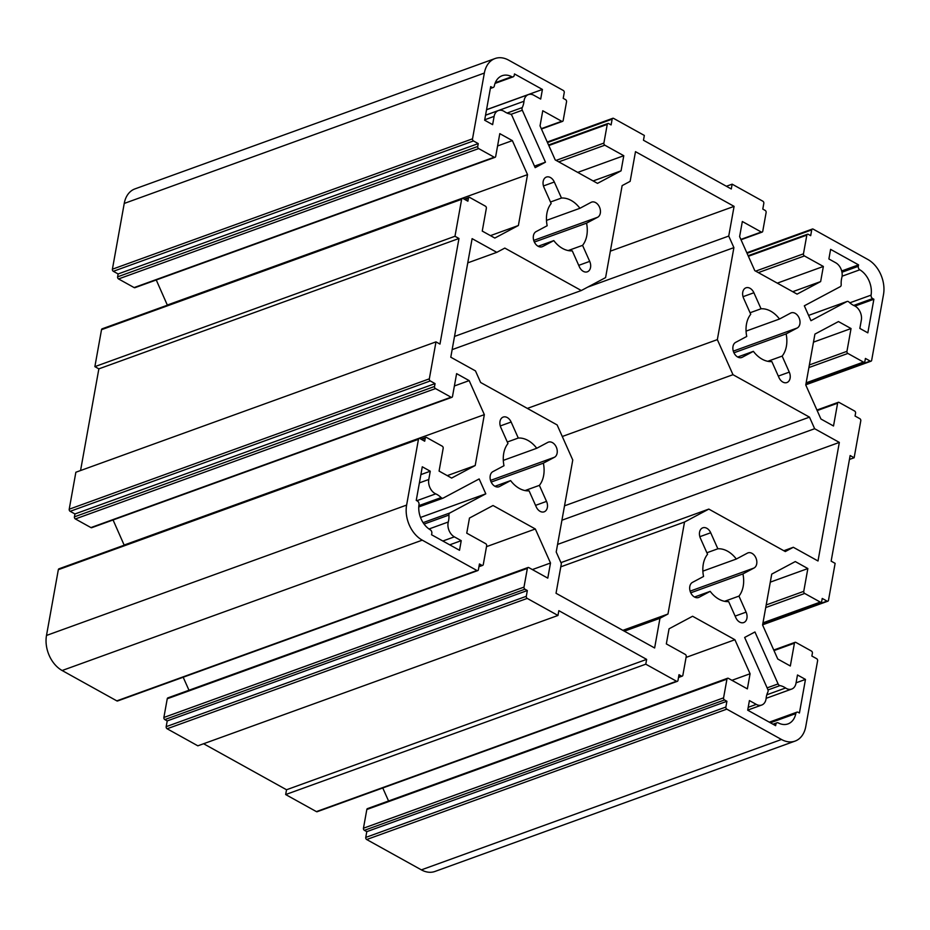 <?xml version="1.0" encoding="UTF-8"?>
<svg xmlns="http://www.w3.org/2000/svg" width="930" height="930" viewBox="0 0 930 930"><rect width="100%" height="100%" fill="white"/><g stroke="black" fill="none" stroke-linecap="round" stroke-linejoin="round"><path stroke-width="1.4" d="M424.068 524.067L448.923 515.069A2.72 1.93 -109.9 0 1 449.853 512.965L423.092 522.648M448.923 515.069A20.146 14.322 -109.9 0 1 448.283 521.997L428.997 528.984M462.28 198.439L102.16 328.813A1.639 1.163 70.1 0 0 101.521 329.685L461.629 199.311A1.639 1.163 -109.9 0 1 463.094 198.532L467.883 201.194L468.395 198.311L464.942 199.566M167.377 305.191L156.252 279.965M473.451 140.93L478.241 143.592L477.729 146.475A1.639 1.163 70.1 0 0 478.659 148.579L494.225 157.217A1.639 1.163 70.1 0 0 495.051 157.31L134.931 287.684A1.639 1.163 -109.9 0 1 134.118 287.579L118.552 278.942A1.639 1.163 -109.9 0 1 117.61 276.838L118.122 273.955L113.332 271.304L473.451 140.93A1.639 1.163 -109.9 0 1 472.521 138.826L112.402 269.2A1.639 1.163 70.1 0 0 113.332 271.304M112.402 269.2L124.236 203.438L484.344 73.063A27.226 19.356 -109.9 0 1 495.039 58.544A27.226 19.356 -109.9 0 1 508.629 60.136L563.313 90.477A1.639 1.163 -109.9 0 1 564.243 92.582L563.208 98.347L565.603 99.673A1.639 1.163 70.1 0 1 566.544 101.777L563.173 120.505A1.639 1.163 70.1 0 1 562.534 121.377L541.434 129.014M495.039 58.544L134.92 188.906A27.226 19.356 70.1 0 0 124.236 203.438M421.371 869.864A27.226 19.356 70.1 0 0 434.961 871.457L795.08 741.094A27.226 19.356 -109.9 0 1 781.491 739.49L421.371 869.864L366.687 839.523L726.807 709.148A1.639 1.163 -109.9 0 1 725.865 707.044L365.757 837.419A1.639 1.163 70.1 0 0 366.687 839.523M365.757 837.419L366.792 831.653L364.397 830.327A1.639 1.163 -109.9 0 1 363.456 828.223L366.827 809.495A1.639 1.163 -109.9 0 1 367.466 808.623L727.586 678.261A1.639 1.163 70.1 0 0 726.946 679.133L723.575 697.849A1.639 1.163 70.1 0 0 724.517 699.953L726.911 701.278L725.865 707.044M388.566 800.986L382.765 787.977M316.398 811.611A1.639 1.163 70.1 0 0 317.211 811.704L677.331 681.33A1.639 1.163 -109.9 0 1 676.517 681.237L316.398 811.611L285.661 794.557L286.533 789.756L203.612 743.744M527.229 598.409L557.965 615.462L197.846 745.825L167.121 728.771L527.229 598.409A1.639 1.163 -109.9 0 1 526.299 596.304L166.179 726.667A1.639 1.163 70.1 0 0 167.121 728.771M166.179 726.667L167.214 720.913L164.819 719.576A1.639 1.163 -109.9 0 1 163.878 717.472L167.249 698.756A1.639 1.163 -109.9 0 1 167.888 697.884L528.008 567.509A1.639 1.163 70.1 0 0 527.368 568.381L523.997 587.109A1.639 1.163 70.1 0 0 524.939 589.213L527.333 590.538L526.299 596.304M188.988 690.246L183.187 677.238M116.82 700.871A1.639 1.163 70.1 0 0 117.633 700.964L477.753 570.59A1.639 1.163 -109.9 0 1 476.939 570.497L116.82 700.871L62.136 670.518L422.255 540.156A27.226 19.356 -109.9 0 1 406.619 505.083L46.5 635.446A27.226 19.356 70.1 0 0 62.136 670.518M46.5 635.446L58.334 569.683L418.454 439.32A1.639 1.163 -109.9 0 1 419.907 438.542L424.696 441.204L425.219 438.321L421.755 439.565M419.093 438.449L58.974 568.811A1.639 1.163 70.1 0 0 58.334 569.683M124.202 545.201L113.065 519.963M430.265 380.94L435.054 383.602L434.543 386.473A1.639 1.163 70.1 0 0 435.484 388.577L451.05 397.215A1.639 1.163 70.1 0 0 451.864 397.319L91.745 527.682A1.639 1.163 -109.9 0 1 90.931 527.589L75.365 518.952A1.639 1.163 -109.9 0 1 74.423 516.848L74.946 513.965L70.157 511.314L430.265 380.94A1.639 1.163 -109.9 0 1 429.335 378.836L69.215 509.21A1.639 1.163 70.1 0 0 70.157 511.314M69.215 509.21L75.865 472.242L435.984 341.868L429.335 378.836M80.561 470.545L98.859 368.861L94.872 366.641L101.521 329.685M449.853 512.965L485.797 493.83L479.159 478.938L443.215 498.085A2.72 1.93 -109.9 0 1 443.04 498.166A2.72 1.93 -109.9 0 1 441.134 497.585L418.872 505.641M416.826 500.712L435.74 493.865A20.146 14.322 -109.9 0 1 441.134 497.585M461.629 199.311L454.979 236.267L458.978 238.487L439.971 344.088L435.984 341.868M451.864 397.319A1.639 1.163 70.1 0 0 452.503 396.447L456.607 373.639L469.173 380.614L484.344 414.641L475.195 465.523L451.643 478.067L439.076 471.08L443.18 448.283A1.639 1.163 70.1 0 0 442.238 446.179L426.672 437.542A1.639 1.163 70.1 0 0 425.219 438.321M418.454 439.32L406.619 505.083M422.255 540.156L476.939 570.497M528.008 567.509A1.639 1.163 70.1 0 1 528.821 567.614L547.782 578.135L550.502 563.01L535.331 528.984L493.028 505.513L469.476 518.045L466.755 533.169L485.716 543.69A1.639 1.163 70.1 0 1 486.657 545.794L483.286 564.51A1.639 1.163 70.1 0 1 481.833 565.289L479.438 563.964L478.392 569.718A1.639 1.163 -109.9 0 1 477.753 570.59M557.965 615.462L558.837 610.661L646.641 659.382L645.78 664.183L676.517 681.237M727.586 678.261A1.639 1.163 70.1 0 1 728.399 678.354L747.36 688.874L750.08 673.75L734.909 639.735L692.594 616.253L669.054 628.796L666.333 643.909L685.294 654.429A1.639 1.163 70.1 0 1 686.224 656.534L682.864 675.261A1.639 1.163 70.1 0 1 681.399 676.029L679.005 674.703L677.97 680.469A1.639 1.163 -109.9 0 1 677.331 681.33M726.807 709.148L781.491 739.49M747.057 253.32L811.716 229.908A1.639 1.163 -109.9 0 1 813.18 229.129L867.864 259.482A27.226 19.356 -109.9 0 1 883.5 294.554L871.666 360.317A1.639 1.163 -109.9 0 1 870.213 361.084L865.423 358.434L864.9 361.317A1.639 1.163 70.1 0 1 863.447 362.084L847.881 353.447A1.639 1.163 70.1 0 1 846.939 351.342L851.043 328.546L838.465 321.571L814.924 334.103L805.764 384.985L820.934 419.012L833.513 425.987L837.616 403.19A1.639 1.163 70.1 0 1 839.069 402.411L854.635 411.048A1.639 1.163 70.1 0 1 855.577 413.153L855.054 416.036L859.843 418.686A1.639 1.163 -109.9 0 1 860.785 420.79L854.135 457.758L850.148 455.537L831.141 561.139L835.128 563.359L828.479 600.315A1.639 1.163 -109.9 0 1 827.026 601.094L822.236 598.443L821.713 601.315A1.639 1.163 70.1 0 1 820.26 602.094L804.694 593.456A1.639 1.163 70.1 0 1 803.753 591.352L807.856 568.556L795.29 561.569L771.737 574.112L762.588 624.995L777.759 659.021L790.326 665.996L794.429 643.188A1.639 1.163 70.1 0 1 795.882 642.421L811.448 651.058A1.639 1.163 70.1 0 1 812.39 653.162L811.878 656.045L816.668 658.696A1.639 1.163 -109.9 0 1 817.598 660.8L805.764 726.562A27.226 19.356 -109.9 0 1 795.08 741.094M811.716 229.908L810.681 235.674L808.286 234.337A1.639 1.163 70.1 0 0 806.833 235.116L803.462 253.832A1.639 1.163 70.1 0 0 804.404 255.936L823.364 266.457L820.644 281.581L797.091 294.124L754.788 270.642L739.617 236.615L742.338 221.503L761.298 232.023A1.639 1.163 70.1 0 0 762.751 231.245L766.122 212.528A1.639 1.163 70.1 0 0 765.181 210.424L762.786 209.087L763.821 203.333A1.639 1.163 -109.9 0 0 762.879 201.229L732.154 184.175L731.282 188.976L643.467 140.244L644.339 135.443L613.602 118.389A1.639 1.163 -109.9 0 0 612.149 119.168L611.103 124.922L608.708 123.597A1.639 1.163 70.1 0 0 607.255 124.376L603.884 143.092A1.639 1.163 70.1 0 0 604.826 145.196L623.786 155.717L621.066 170.841L597.513 183.373L555.21 159.902L540.039 125.876L542.76 110.751L561.72 121.272A1.639 1.163 70.1 0 0 562.534 121.377M484.344 73.063L472.521 138.826M495.051 157.31A1.639 1.163 70.1 0 0 495.69 156.438L499.794 133.641L512.36 140.616L527.531 174.631L518.382 225.513L494.83 238.057L482.252 231.082L486.355 208.274A1.639 1.163 70.1 0 0 485.425 206.169L469.859 197.532A1.639 1.163 70.1 0 0 468.395 198.311M442.843 541.016L454.363 536.854A10.893 7.742 -109.9 0 1 448.283 521.997M454.363 536.854L461.234 540.667L459.513 550.269L431.567 534.762L431.822 533.32A2.72 1.93 -109.9 0 0 430.311 529.833A20.146 14.322 -109.9 0 1 419.012 504.502A2.72 1.93 -109.9 0 0 417.442 501.049L416.245 500.387L422.29 466.79L430.265 471.219L428.788 479.485L419.395 482.879M435.74 493.865A10.893 7.742 -109.9 0 1 428.788 479.485M774.167 724.865L775.899 724.238A2.72 1.93 -109.9 0 1 776.969 722.784A2.72 1.93 -109.9 0 1 778.271 722.912A20.146 14.322 -109.9 0 0 787.977 723.912A20.146 14.322 -109.9 0 0 795.813 713.577A2.72 1.93 -109.9 0 1 796.871 712.182A2.72 1.93 -109.9 0 1 798.219 712.345L799.428 713.019L805.473 679.412L796.08 682.818M775.899 724.238L775.632 725.679L747.697 710.183L749.417 700.581L756.299 704.394L748.208 707.323M767.994 689.944L779.968 685.608A2.72 1.93 -109.9 0 1 778.096 683.91L754.951 631.97L744.651 637.457L767.796 689.386A2.72 1.93 -109.9 0 1 767.878 692.048A20.146 14.322 -109.9 0 0 766.122 698.36A10.893 7.742 -109.9 0 1 761.728 705.033A10.893 7.742 -109.9 0 1 756.299 704.394M779.968 685.608A20.146 14.322 -109.9 0 1 785.594 687.991L766.808 694.791M805.473 679.412L797.487 674.982L795.999 683.248A10.893 7.742 -109.9 0 1 791.721 689.06A10.893 7.742 -109.9 0 1 785.594 687.991M847.079 301.471L808.6 315.398L846.893 301.553A2.72 1.93 -109.9 0 1 847.079 301.471A2.72 1.93 -109.9 0 1 848.985 302.041A20.146 14.322 -109.9 0 0 854.368 305.761A10.893 7.742 -109.9 0 1 861.331 320.152L859.843 328.418L867.83 332.847L873.875 299.239L854.996 306.075M846.893 301.553L810.96 320.687L804.322 305.807L840.267 286.661A2.72 1.93 -109.9 0 0 841.197 284.568A20.146 14.322 -109.9 0 1 841.824 277.628A10.893 7.742 -109.9 0 0 835.756 262.783L828.886 258.97L830.606 249.368L858.553 264.864L858.285 266.317L841.976 272.223M842.103 276.198L859.808 269.793A2.72 1.93 -109.9 0 1 858.285 266.317M859.808 269.793A20.146 14.322 -109.9 0 1 871.096 295.124L849.834 302.82M853.694 305.447L872.677 298.577A2.72 1.93 -109.9 0 1 871.096 295.124M872.677 298.577L873.875 299.239M510.93 114.367L522.311 110.24A2.72 1.93 -109.9 0 1 522.242 107.578L507.094 113.065M522.311 110.24L545.468 162.169L535.169 167.656L512.012 115.727A2.72 1.93 -109.9 0 0 510.14 114.018A20.146 14.322 -109.9 0 1 504.513 111.635A10.893 7.742 -109.9 0 0 498.387 110.565A10.893 7.742 -109.9 0 0 494.109 116.378L492.633 124.643L484.646 120.214L490.691 86.618L491.889 87.281L490.482 87.792M485.553 115.181L523.985 101.265A10.893 7.742 -109.9 0 1 528.391 94.604A10.893 7.742 -109.9 0 1 533.82 95.244L540.69 99.057L542.423 89.454L514.476 73.947L514.22 75.388A2.72 1.93 -109.9 0 1 513.151 76.841A2.72 1.93 -109.9 0 1 511.837 76.713A20.146 14.322 -109.9 0 0 502.142 75.714A20.146 14.322 -109.9 0 0 494.307 86.048A2.72 1.93 -109.9 0 1 493.249 87.443A2.72 1.93 -109.9 0 1 491.889 87.281M523.985 101.265A20.146 14.322 -109.9 0 1 522.242 107.578M782.142 356.097L789.279 372.128A8.172 5.801 -109.9 0 1 786.908 382.544A8.172 5.801 -109.9 0 1 778.98 377.603L771.842 361.584A27.226 19.356 -109.9 0 1 753.381 351.342L742.291 357.248A8.172 5.801 -109.9 0 1 741.756 357.492A8.172 5.801 -109.9 0 1 733.665 352.168A8.172 5.801 -109.9 0 1 735.653 342.368L746.744 336.462A27.226 19.356 -109.9 0 1 750.742 314.27L743.593 298.239A8.172 5.801 -109.9 0 1 745.965 287.823A8.172 5.801 -109.9 0 1 753.893 292.752L761.042 308.783A27.226 19.356 -109.9 0 1 779.491 319.025L790.581 313.119A8.172 5.801 -109.9 0 1 791.128 312.875A8.172 5.801 -109.9 0 1 799.219 318.2A8.172 5.801 -109.9 0 1 797.219 327.999L786.129 333.905A27.226 19.356 -109.9 0 1 782.142 356.097L767.773 361.305M710.195 591.352L699.104 597.258A8.172 5.801 -109.9 0 1 698.57 597.49A8.172 5.801 -109.9 0 1 690.479 592.178A8.172 5.801 -109.9 0 1 692.466 582.378L703.557 576.472A27.226 19.356 -109.9 0 1 707.556 554.268L700.406 538.249A8.172 5.801 -109.9 0 1 702.778 527.822A8.172 5.801 -109.9 0 1 710.706 532.762L717.855 548.793A27.226 19.356 -109.9 0 1 736.316 559.035L747.406 553.129A8.172 5.801 -109.9 0 1 747.941 552.885A8.172 5.801 -109.9 0 1 756.032 558.198A8.172 5.801 -109.9 0 1 754.032 568.009L742.942 573.915A27.226 19.356 -109.9 0 1 738.955 596.107L746.092 612.126A8.172 5.801 -109.9 0 1 743.733 622.554A8.172 5.801 -109.9 0 1 735.793 617.613L728.655 601.594A27.226 19.356 -109.9 0 1 710.195 591.352L694.512 597.025M507.978 443.529L500.84 427.509A8.172 5.801 -109.9 0 1 503.2 417.082A8.172 5.801 -109.9 0 1 511.14 422.022L518.277 438.042A27.226 19.356 -109.9 0 1 536.738 448.283L547.828 442.378A8.172 5.801 -109.9 0 1 548.363 442.145A8.172 5.801 -109.9 0 1 556.454 447.458A8.172 5.801 -109.9 0 1 554.466 457.258L543.376 463.163A27.226 19.356 -109.9 0 1 539.377 485.367L546.526 501.386A8.172 5.801 -109.9 0 1 544.155 511.814A8.172 5.801 -109.9 0 1 536.226 506.873L529.077 490.842A27.226 19.356 -109.9 0 1 510.617 480.601L499.526 486.506A8.172 5.801 -109.9 0 1 498.992 486.75A8.172 5.801 -109.9 0 1 490.901 481.438A8.172 5.801 -109.9 0 1 492.9 471.626L503.99 465.721A27.226 19.356 -109.9 0 1 507.978 443.529M597.641 217.26L586.551 223.165A27.226 19.356 -109.9 0 1 582.564 245.357L589.701 261.377A8.172 5.801 -109.9 0 1 587.342 271.804A8.172 5.801 -109.9 0 1 579.402 266.864L572.264 250.844A27.226 19.356 -109.9 0 1 553.803 240.603L542.713 246.508A8.172 5.801 -109.9 0 1 542.178 246.741A8.172 5.801 -109.9 0 1 534.087 241.428A8.172 5.801 -109.9 0 1 536.075 231.628L547.166 225.723A27.226 19.356 -109.9 0 1 551.165 203.519L544.015 187.5A8.172 5.801 -109.9 0 1 546.387 177.072A8.172 5.801 -109.9 0 1 554.315 182.013L561.464 198.044A27.226 19.356 -109.9 0 1 579.925 208.285L591.015 202.38A8.172 5.801 -109.9 0 1 591.55 202.136A8.172 5.801 -109.9 0 1 599.641 207.448A8.172 5.801 -109.9 0 1 597.641 217.26L533.727 240.393M562.278 436.496L732.991 374.697L717.344 339.624L733.898 247.624L728.736 236.057L734.084 206.367L635.492 151.66L630.145 181.35L622.135 185.616L605.593 277.605L581.308 290.532L504.816 248.089L496.806 252.344L472.115 238.65L450.783 357.213L475.474 370.907L480.636 382.486L557.128 424.929L572.764 460.013L556.21 552.001L561.371 563.58L556.035 593.27L654.627 647.978L659.963 618.287L624.356 631.179M732.991 374.697L809.484 417.14L814.645 428.718L839.337 442.413L818.005 560.976L793.313 547.282L785.304 551.548L708.811 509.094L560.953 562.627M560.79 566.823L684.527 522.021L708.811 509.094M684.527 522.021L667.973 614.021L659.963 618.287M858.553 264.864L841.697 270.967M478.241 143.592L118.122 273.955M645.78 664.183L285.661 794.557M854.135 457.758L849.439 459.455M726.388 186.256L732.154 184.175M717.344 339.624L527.345 408.41M733.898 247.624L452.143 349.634M581.308 290.532L454.526 336.428M809.484 417.14L564.522 505.827M496.806 252.344L467.755 262.865M793.313 547.282L783.816 550.723M839.337 442.413L557.582 544.422M814.645 428.718L561.941 520.207M667.973 614.021L622.867 630.354M646.641 659.382L286.533 789.756M458.978 238.487L98.859 368.861M94.872 366.641L454.979 236.267M485.797 493.83L420.511 517.464M737.699 357.015L753.381 351.342M761.042 308.783L750.068 312.759M746.058 331.127L779.491 319.025M717.855 548.793L706.881 552.757M702.882 571.136L736.316 559.035M742.942 573.915L690.758 592.805M724.586 601.303L738.955 596.107M518.277 438.042L507.303 442.017M503.304 460.385L536.738 448.283M543.376 463.163L491.18 482.066M525.008 490.563L539.377 485.367M494.934 486.285L510.617 480.601M786.129 333.905L733.933 352.796M430.265 471.219L420.883 474.614M461.234 540.667L449.725 544.829M807.856 568.556L770.296 582.145M550.502 563.01L532.367 569.579M535.331 528.984L486.495 546.666M527.333 590.538L167.214 720.913M527.531 174.631L167.412 305.005M512.36 140.616L497.573 145.964M518.382 225.513L490.459 235.627M851.043 328.546L813.471 342.147M750.08 673.75L731.945 680.318M734.909 639.735L686.073 657.405M726.911 701.278L366.792 831.653M484.344 414.641L124.236 545.015M469.173 380.614L454.386 385.973M435.054 383.602L74.946 513.965M475.195 465.523L447.272 475.637M820.644 281.581L792.72 291.695M823.364 266.457L777.306 283.139M728.736 236.057L587.783 287.079M734.084 206.367L610.347 251.158M545.468 162.169L534.494 166.144M546.491 220.387L579.925 208.285M586.551 223.165L534.366 242.056M568.195 250.554L582.564 245.357M538.121 246.276L553.803 240.603M561.464 198.044L550.49 202.008M542.423 89.454L486.541 109.682M621.066 170.841L593.142 180.943M623.786 155.717L577.728 172.399M418.767 506.931L442.854 498.213M770.4 722.784L795.813 713.577M778.096 683.91L767.122 687.875M511.837 76.713L495.318 82.689M827.026 601.094L762.693 624.39M870.213 361.084L805.88 384.381M547.479 142.569L612.149 119.168M789.279 372.128L778.305 376.092M742.291 357.248L741.187 357.643M753.893 292.752L743.035 296.693M699.104 597.258L698 597.653M710.706 532.762L699.848 536.691M754.032 568.009L690.118 591.143M511.14 422.022L500.27 425.952M554.466 457.258L490.54 480.403M546.526 501.386L535.552 505.362M797.219 327.999L733.305 351.133M746.092 612.126L735.13 616.102M499.526 486.506L498.422 486.913M794.429 643.188L773.992 650.593M820.26 602.094L762.972 622.833M804.694 593.456L765.716 607.569M803.753 591.352L766.192 604.953M481.833 565.289L479.008 566.312M524.939 589.213L164.819 719.576M523.997 587.109L163.878 717.472M527.368 568.381L167.249 698.756M494.225 157.217L134.118 287.579M478.659 148.579L118.552 278.942M477.729 146.475L117.61 276.838M837.616 403.19L817.179 410.583M863.447 362.084L806.159 382.823M847.881 353.447L808.902 367.559M846.939 351.342L809.379 364.944M681.399 676.029L678.586 677.052M724.517 699.953L364.397 830.327M723.575 697.849L363.456 828.223M726.946 679.133L366.827 809.495M451.05 397.215L90.931 527.589M435.484 388.577L75.365 518.952M434.543 386.473L74.423 516.848M804.404 255.936L758.345 272.618M803.462 253.832L755.672 271.142M806.833 235.116L748.383 256.273M761.298 232.023L740.861 239.417M589.701 261.377L578.727 265.352M542.713 246.508L541.609 246.903M554.315 182.013L543.457 185.942M484.728 119.784L494.109 116.378M604.826 145.196L558.767 161.878M603.884 143.092L556.094 160.39M607.255 124.376L548.805 145.533M561.72 121.272L541.283 128.677M418.767 506.943L443.04 498.166M776.969 722.784L773.004 724.214M769.296 722.168L796.871 712.182M493.249 87.443L490.354 88.49M495.051 83.398L513.151 76.841M827.84 601.187L762.623 624.809M871.026 361.189L805.798 384.799M746.813 252.762L812.367 229.036M547.235 142.023L612.789 118.296M791.721 689.06L766.134 698.325M747.708 710.102L761.728 705.033M795.069 642.316L773.748 650.035M821.074 602.187L762.902 623.251M482.647 565.382L478.938 566.73M469.034 197.439L464.244 199.171M838.256 402.318L816.935 410.037M864.261 362.177L806.077 383.241M682.213 676.133L678.516 677.47M425.859 437.449L421.058 439.181M807.473 234.244L748.139 255.727M762.112 232.116L741.012 239.754M485.541 115.227L498.387 110.565M528.391 94.604L486.53 109.752M607.894 123.504L548.561 144.987"/></g></svg>
